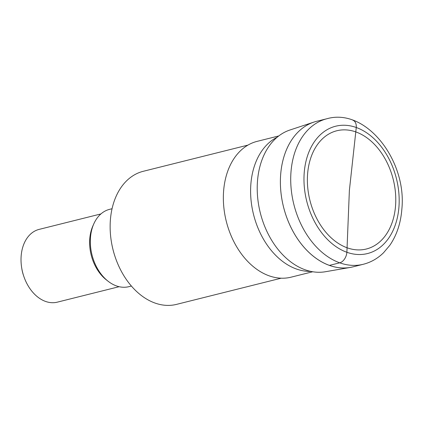 <?xml version="1.0" encoding="UTF-8"?>
<svg xmlns="http://www.w3.org/2000/svg" width="423" height="423" viewBox="0 0 423 423"><rect width="100%" height="100%" fill="white"/><g stroke="black" fill="none" stroke-linecap="round" stroke-linejoin="round"><path stroke-width="0.63" d="M280.65 174.71A75.008 52.854 76 0 0 352.999 266.855L363.325 264.269A75.008 52.854 -104 0 1 290.976 172.124A75.008 52.854 -104 0 1 326.921 118.736L316.594 121.316A75.008 52.854 76 0 0 280.65 174.71M307.584 174.144A60.949 42.945 76 0 0 347.22 247.825A60.949 42.945 76 0 0 395.568 205.631A60.949 42.945 76 0 0 355.933 131.955A60.949 42.945 76 0 0 307.584 174.144M278.773 135.947L257.136 141.361A69.996 49.322 76 0 0 223.598 191.18A69.996 49.322 76 0 0 291.109 277.165L312.74 271.756M305.041 269.752A73.142 51.537 76 0 0 325.393 271.735L350.307 267.426A75.008 52.854 -104 0 1 329.432 265.39A75.008 52.854 -104 0 1 280.972 192.65A75.008 52.854 -104 0 1 313.951 122.083L289.94 130.009A73.142 51.537 76 0 0 269.34 145.787A73.142 51.537 76 0 0 299.791 267.516A73.142 51.537 76 0 0 305.041 269.752M247.936 145.11L143.238 171.304A68.589 48.328 76 0 0 110.371 220.124A68.589 48.328 76 0 0 111.365 241.649A68.589 48.328 76 0 0 115.283 257.321A68.589 48.328 76 0 0 154.982 303.037A68.589 48.328 76 0 0 176.528 304.38L281.226 278.186M111.365 241.649L111.418 241.982A65.777 46.345 76 0 0 115.178 257.01L115.283 257.321M112.053 208.729L109.552 209.353A39.852 28.082 76 0 0 90.527 246.228A39.852 28.082 76 0 0 116.373 285.89A39.852 28.082 76 0 0 128.893 286.672L131.394 286.043M100.912 213.932L39.122 229.388A37.504 26.427 76 0 0 21.15 256.084A37.504 26.427 76 0 0 21.689 267.854A37.504 26.427 76 0 0 23.836 276.425A37.504 26.427 76 0 0 45.541 301.425A37.504 26.427 76 0 0 57.327 302.154L119.117 286.699M21.689 267.854L21.869 268.949A28.13 19.823 76 0 0 23.477 275.378L23.836 276.425M329.432 265.39L339.759 262.81A9.375 6.022 -70.3 0 0 346.886 252.277L349.377 190.44L356.266 127.497A9.375 6.022 -70.3 0 0 352.951 120.275M304.2 172.933A65.634 46.25 -104 0 1 356.266 127.497A65.634 46.25 -104 0 1 398.952 206.842A65.634 46.25 -104 0 1 346.886 252.277A65.634 46.25 -104 0 1 304.2 172.933M310.773 271.386A69.996 49.322 -104 0 1 296.364 268.986A69.996 49.322 -104 0 1 250.844 184.365A69.996 49.322 -104 0 1 277.208 137.205M107.289 280.581A37.504 26.427 -104 0 1 93.356 224.899M363.325 264.269C370.945 262.323 377.681 258.49 383.529 252.769L389.879 245.234C396.785 235.114 400.777 223.09 401.85 209.163C406.984 160.56 366.128 107.49 326.921 118.736"/></g></svg>
